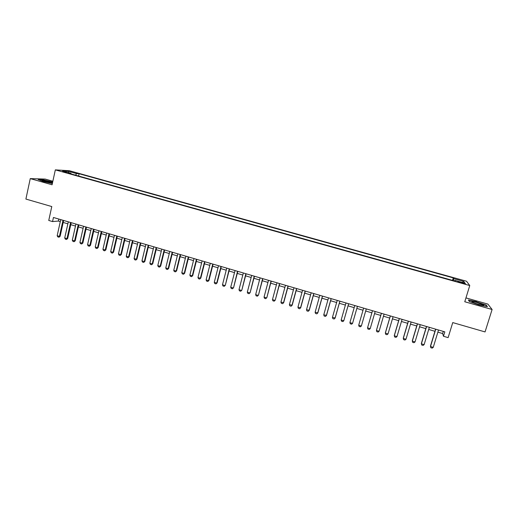 <?xml version="1.0" encoding="UTF-8"?>
<svg xmlns="http://www.w3.org/2000/svg" width="518" height="518" viewBox="0 0 518 518"><rect width="100%" height="100%" fill="white"/><g stroke="black" fill="none" stroke-linecap="round" stroke-linejoin="round"><path stroke-width="0.78" d="M62.445 171.646L66.343 172.28L62.445 171.646M52.855 181.242L45.221 179.086L30.258 178.6L25.9 199.067L51.787 206.559L48.75 220.461L52.551 221.574L58.392 221.05L60.295 221.607M466.543 281.248L69.393 170.72L55.329 169.878L469.761 285.554L466.543 281.248M469.761 285.554L464.769 301.754L492.1 309.499L487.859 304.092L465.954 297.908M492.1 309.499L485.055 331.928L452.745 322.584L448.128 337.626L443.473 336.26L444.826 331.85L53.445 217.489L52.551 221.574M462.503 282.692L457.925 281.779L463.008 283.424L465.533 283.767L462.503 282.692L462.341 283.236M71.147 173.951L70.998 173.31L68.357 173.174L455.296 281.144L454.798 280.348L454.539 280.937M70.998 173.31L62.633 170.979L68.357 171.309L76.599 173.608L79.112 173.737L453.276 277.901L453.742 278.658L463.791 281.455L465.041 283.204L454.798 280.348M30.258 178.6L52.085 184.79L55.329 169.878M437.865 332.148L442.644 333.547L443.473 336.26M63.196 222.455L67.871 223.821M70.765 224.67L75.479 226.049M78.367 226.897L83.12 228.289M86.001 229.131L90.792 230.536M93.667 231.378L98.491 232.789M101.366 233.631L106.229 235.055M109.097 235.897L113.992 237.328M116.861 238.163L121.795 239.614M124.65 240.449L129.629 241.906M132.478 242.741L137.49 244.205M140.339 245.04L145.39 246.516M148.226 247.351L153.322 248.841M156.151 249.67L161.286 251.172M164.109 252.001L169.282 253.516M172.106 254.338L177.311 255.866M180.128 256.688L185.379 258.229M188.189 259.052L193.479 260.599M196.283 261.422L201.612 262.982M204.409 263.798L209.784 265.371M212.574 266.187L217.987 267.774M220.772 268.589L226.224 270.189M229.001 270.998L234.499 272.61M237.27 273.42L242.812 275.039M245.571 275.848L251.159 277.486M253.911 278.289L259.537 279.94M262.283 280.743L267.955 282.401M270.694 283.204L276.411 284.881M279.144 285.677L284.9 287.367M287.626 288.163L293.428 289.86M296.147 290.656L301.994 292.366M304.707 293.162L310.599 294.884M313.299 295.681L319.237 297.416M321.937 298.206L327.92 299.961M330.607 300.744L336.635 302.512M339.316 303.295L345.389 305.076M348.064 305.853L354.183 307.647M356.844 308.43L363.014 310.237M365.676 311.014L371.872 312.827M374.559 313.61L380.762 315.43M383.482 316.226L389.691 318.046M392.443 318.848L398.666 320.668M401.45 321.484L407.672 323.31M410.489 324.132L416.725 325.958M419.574 326.793L425.815 328.619M428.703 329.467L434.952 331.293M443.298 331.403L442.644 333.547M58.832 219.062L58.392 221.05M453.354 280.607L453.742 278.658M452.525 280.374L453.276 277.901M78.6 176.029L79.112 173.737M76.599 173.608L75.524 175.175M462.309 282.439L463.791 281.455M68.357 171.309L68.629 172.649M476.735 301.754L468.395 300.013L469.373 301.547L478.943 304.901L487.425 306.662L486.188 305.044L476.664 301.962M52.687 182.006L42.599 179.616L38.125 179.481L43.098 181.468L52.357 183.527M486.072 305.426L486.188 305.044M438.519 330.005L433.242 347.351L432.18 348.122L430.814 347.72L430.432 346.186L435.599 329.157M433.242 347.351L430.503 346.536L435.761 329.202M478.418 304.409C482.148 305.419 483.941 305.672 483.786 305.167L477.13 302.57C472.539 301.366 470.946 301.249 472.358 302.221L478.418 304.409M481.462 305.167L473.756 302.855M468.609 300.356L476.709 301.975L485.878 305.167L486.933 306.559M469.45 301.58L468.628 300.291M52.545 182.66L44.619 180.594C42.34 180.251 41.582 180.309 42.353 180.776L52.447 183.113M50.55 182.919L44.27 181.481M38.72 179.72L42.722 179.843L52.648 182.213M429.351 327.331L424.119 344.638L423.07 345.415L421.71 345.014L421.335 343.486L426.463 326.482M424.119 344.638L421.387 343.829L426.605 326.528M420.215 324.663L415.028 341.945L413.999 342.722L412.639 342.32L412.283 340.799L417.366 323.828M415.028 341.945L412.309 341.135L417.489 323.86M411.124 322.002L405.982 339.258L404.966 340.041L403.613 339.64L403.269 338.125L408.307 321.179M405.982 339.258L403.276 338.455L408.411 321.212M402.078 319.36L396.976 336.583L395.979 337.367L394.632 336.965L394.295 335.463L399.294 318.544M396.976 336.583L394.282 335.787L399.372 318.57M393.071 316.725L388.014 333.922L387.024 334.706L385.683 334.311L385.36 332.809L390.313 315.922M388.014 333.922L385.334 333.126L390.371 315.941M384.097 314.109L379.085 331.274L378.114 332.057L376.78 331.662L376.469 330.173L381.377 313.312M379.085 331.274L376.418 330.478L381.416 313.325M375.174 311.499L370.202 328.639L369.243 329.422L367.916 329.027L367.54 327.849L372.481 310.709M370.202 328.639L367.54 327.849L372.5 310.716M366.284 308.903L361.357 326.01L360.405 326.8L359.084 326.405L358.709 325.226L363.623 308.126M358.709 325.226L361.357 326.01M357.433 306.313L352.544 323.394L351.612 324.184L350.297 323.795L349.909 322.61L354.785 305.542M349.909 322.61L352.544 323.394L357.452 306.319M348.62 303.742L343.777 320.791L342.858 321.587L341.55 321.199L341.155 320.014L345.985 302.972M341.155 320.014L343.777 320.791L348.659 303.749M339.847 301.178L335.049 318.201L334.142 318.997L332.834 318.609L332.433 317.424L337.224 300.408M332.433 317.424L335.185 317.922L339.905 301.191M331.119 298.627L326.353 315.617L325.459 316.414L324.164 316.032L323.756 314.847L328.503 297.863M323.756 314.847L326.515 315.345L331.19 298.646M322.423 296.082L317.702 313.053L316.822 313.85L315.527 313.468L315.112 312.283L319.82 295.325M315.112 312.283L317.877 312.781L322.513 296.115M313.766 293.557L309.084 310.496L308.216 311.292L306.928 310.91L306.507 309.725L311.176 292.799M306.507 309.725L309.278 310.23L313.876 293.589M305.147 291.038L300.505 307.945L299.65 308.747L298.368 308.365L297.941 307.187L302.564 290.281M297.941 307.187L300.718 307.692L305.277 291.077M296.561 288.526L291.964 305.413L291.122 306.216L289.847 305.834L289.407 304.655L293.997 287.781M289.407 304.655L292.197 305.16L296.717 288.571M288.021 286.033L283.456 302.888L282.627 303.69L281.358 303.315L280.911 302.13L285.463 285.288M280.911 302.13L283.709 302.641L288.189 286.085M279.513 283.547L275.259 300.136L274.177 301.178L272.908 300.803L272.455 299.624L276.968 282.802M279.701 283.605L275.259 300.136M272.455 299.624L274.993 300.375L274.177 301.178M271.043 281.073L266.841 297.636L265.753 298.679L264.497 298.303L264.038 297.118L268.505 280.329M271.251 281.132L266.841 297.636M264.038 297.118L266.556 297.869L265.753 298.679M262.607 278.606L258.463 295.156L257.375 296.186L256.119 295.817L255.652 294.632L260.088 277.868M262.833 278.671L258.463 295.156M255.652 294.632L258.165 295.377L257.375 296.186M254.208 276.152L250.123 292.676L249.029 293.706L247.779 293.337L247.306 292.152L251.696 275.421M254.455 276.224L250.123 292.676M247.306 292.152L249.805 292.897L249.029 293.706M245.849 273.711L241.815 290.216L240.715 291.239L239.471 290.87L238.992 289.685L243.35 272.98M246.108 273.789L241.815 290.216M238.992 289.685L241.479 290.423L240.715 291.239M237.522 271.277L233.547 287.755L232.44 288.779L231.203 288.409L230.717 287.231L235.036 270.551M237.801 271.361L233.547 287.755M230.717 287.231L233.197 287.969L232.44 288.779M229.234 268.855L225.311 285.314L224.203 286.331L222.967 285.968L222.475 284.783L226.754 268.13M229.532 268.946L225.311 285.314M222.475 284.783L224.941 285.515L224.203 286.331M220.979 266.446L216.725 283.081L217.113 282.88L215.993 283.896L214.769 283.527L214.264 282.349L218.512 265.721M221.296 266.537L217.113 282.88M214.264 282.349L216.725 283.081L215.993 283.896M212.762 264.044L208.54 280.646L208.948 280.458L207.828 281.468L206.604 281.106L206.093 279.921L210.302 263.325M213.092 264.141L208.948 280.458M206.093 279.921L208.54 280.646L207.828 281.468M204.578 261.648L200.395 278.231L200.816 278.043L199.689 279.047L198.472 278.69L197.96 277.506L202.13 260.936M204.927 261.752L200.816 278.043M197.96 277.506L200.395 278.231L199.689 279.047M196.426 259.272L192.282 275.822L192.715 275.641L191.589 276.644L190.378 276.282L189.853 275.103L193.991 258.56M196.795 259.376L192.715 275.641M189.853 275.103L192.282 275.822L191.589 276.644M188.312 256.896L184.201 273.426L184.654 273.251L183.521 274.249L182.317 273.886L181.786 272.708L185.884 256.19M188.694 257.012L184.654 273.251M181.786 272.708L184.201 273.426L183.521 274.249M180.232 254.539L176.159 271.037L176.625 270.869L175.485 271.859L174.288 271.503L173.75 270.325L177.816 253.833M180.633 254.655L176.625 270.869M173.75 270.325L176.159 271.037L175.485 271.859M172.19 252.188L168.149 268.661L168.635 268.492L167.489 269.483L166.291 269.127L165.754 267.948L169.781 251.483M172.604 252.305L168.635 268.492M165.754 267.948L168.149 268.661L167.489 269.483M164.174 249.844L160.172 266.291L160.671 266.129L159.525 267.113L158.333 266.764L157.783 265.579L161.778 249.145M164.607 249.974L160.671 266.129M157.783 265.579L160.172 266.291L159.525 267.113M156.196 247.513L152.227 263.934L152.745 263.779L151.593 264.756L150.401 264.407L149.851 263.228L153.807 246.814M156.643 247.643L152.745 263.779M149.851 263.228L152.227 263.934L151.593 264.756M148.252 245.195L144.315 261.584L144.846 261.435L143.693 262.412L142.508 262.063L141.951 260.884L145.875 244.496M148.711 245.325L144.846 261.435M141.951 260.884L144.315 261.584L143.693 262.412M140.339 242.884L136.441 259.246L136.985 259.104L135.826 260.075L134.648 259.725L134.084 258.547L137.969 242.191M140.818 243.02L136.985 259.104M134.084 258.547L136.441 259.246L135.826 260.075M132.459 240.579L128.593 256.915L129.157 256.779L127.991 257.744L126.819 257.401L126.25 256.222L130.102 239.892M132.958 240.721L129.157 256.779M126.25 256.222L128.593 256.915L127.991 257.744M124.611 238.286L120.785 254.597L121.361 254.467L120.189 255.432L119.023 255.083L118.447 253.904L122.267 237.6M125.123 238.435L121.361 254.467M118.447 253.904L120.785 254.597L120.189 255.432M116.803 236.001L113.002 252.292L113.591 252.162L112.419 253.121L111.26 252.778L110.677 251.599L114.465 235.321M117.327 236.156L113.591 252.162M110.677 251.599L113.002 252.292L112.419 253.121M109.02 233.728L105.258 249.987L105.86 249.864L104.688 250.822L103.529 250.479L102.94 249.3L106.689 233.048M109.563 233.89L105.86 249.864M102.94 249.3L105.258 249.987L104.688 250.822M101.269 231.462L97.539 247.701L98.161 247.578L96.983 248.536L95.83 248.193L95.234 247.015L98.951 230.788M101.826 231.63L98.161 247.578M95.234 247.015L97.539 247.701L96.983 248.536M93.551 229.209L89.854 245.415L90.488 245.305L89.413 246.231L88.157 245.914L87.555 244.736L91.246 228.535M94.127 229.377L90.488 245.305M87.555 244.736L89.854 245.415L89.31 246.251M85.871 226.962L82.207 243.149L82.854 243.039L81.663 243.984L80.523 243.641L79.914 242.469L83.566 226.295M86.454 227.137L82.854 243.039M79.914 242.469L82.207 243.149L81.663 243.984M78.218 224.728L74.586 240.883L75.246 240.779L74.055 241.725L72.915 241.382L72.306 240.21L75.926 224.061M78.82 224.903L75.246 240.779M72.306 240.21L74.586 240.883L74.055 241.725M70.59 222.5L66.997 238.63L67.67 238.533L66.479 239.471L65.339 239.135L64.724 237.956L68.311 221.834M71.212 222.682L67.67 238.533M64.724 237.956L66.997 238.63L66.479 239.471M63.002 220.286L59.434 236.389L60.127 236.292L59.046 237.212L57.796 236.894L57.174 235.716L60.729 219.619M63.636 220.467L60.127 236.292M57.174 235.716L59.434 236.389L58.929 237.225M460.288 282.653L460.45 282.122M482.802 305.393L483.786 305.167"/></g></svg>
